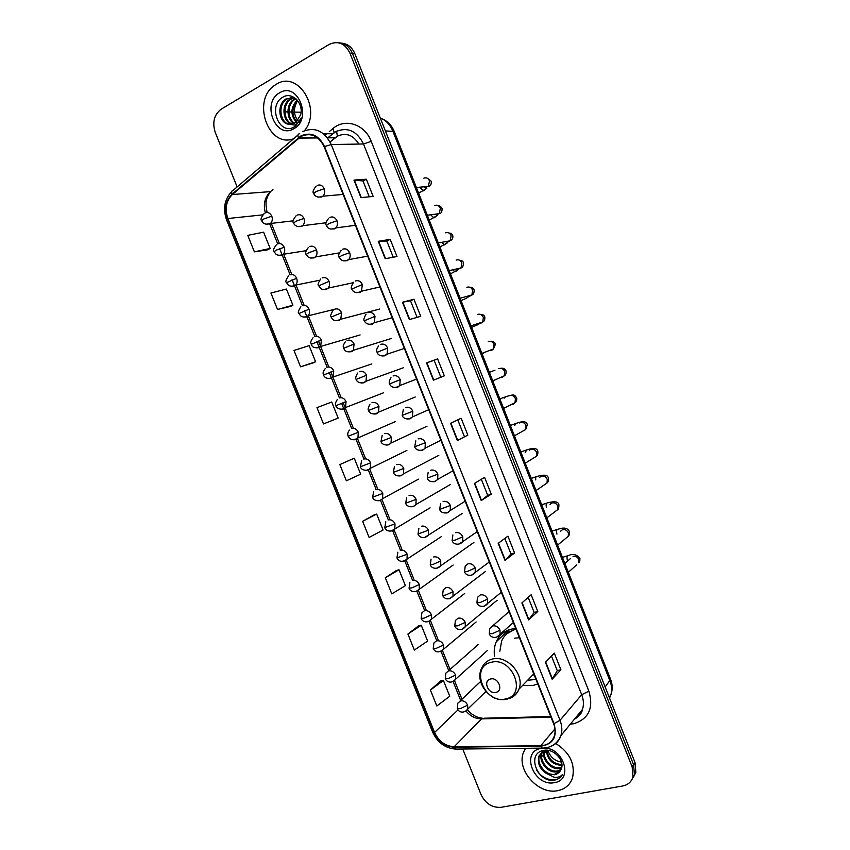 <?xml version="1.0" encoding="UTF-8"?>
<svg xmlns="http://www.w3.org/2000/svg" width="850" height="850" viewBox="0 0 850 850"><rect width="100%" height="100%" fill="white"/><g stroke="black" fill="none" stroke-linecap="round" stroke-linejoin="round"><path stroke-width="1.27" d="M515.706 628.447L510.978 629.202C504.082 631.146 499.173 635.343 496.262 641.782C494.392 646.191 493.808 650.972 494.519 656.147M522.506 685.536L533.322 685.376L537.742 683.867M633.42 777.219L635.853 772.406L635.046 762.62L354.875 53.731C351.974 47.101 347.438 43.562 341.275 43.116M462.751 749.02L481.058 794.622C485.552 803.643 492.214 807.883 501.043 807.319L622.763 785.974C628.097 784.879 631.497 781.809 632.984 776.762L632.166 766.912L349.966 53.189L352.431 53.465C349.509 46.803 344.973 43.254 338.789 42.808C344.973 43.254 349.509 46.803 352.431 53.465L633.611 764.756L352.431 53.465L354.875 53.731M631.986 779.407L634.419 774.573L633.611 764.756L634.419 774.573L631.986 779.407M276.176 84.384L275.379 84.883C251.069 99.28 267.973 148.718 293.654 138.731C267.973 148.718 251.069 99.28 275.379 84.883L276.176 84.384C297.978 69.573 322.352 109.278 304.491 130.688C322.352 109.278 297.978 69.573 276.176 84.384M525.523 748.319L523.494 752.367C516.131 769.813 538.401 795.005 557.632 790.681C565.144 789.151 570.127 784.826 572.571 777.697C575.312 763.789 569.702 752.388 555.741 743.495C569.702 752.388 575.312 763.789 572.571 777.697C570.127 784.826 565.144 789.151 557.632 790.681C538.401 795.005 516.131 769.813 523.494 752.367L525.523 748.319M301.187 136.34C310.941 132.281 318.601 135.745 324.158 146.752L553.605 723.743C555.263 728.057 555.507 732.158 554.327 736.047C552.075 742.156 547.549 745.376 540.759 745.705L454.155 746.757C445.326 746.173 438.802 741.402 434.573 732.456L227.874 218.524C224.602 208.813 226.1 200.812 232.337 194.533L301.187 136.34M301.006 135.862L232.103 194.129C225.707 200.568 224.177 208.76 227.524 218.705L434.191 732.541C438.526 741.71 445.209 746.597 454.261 747.192L540.866 746.162C553.138 744.345 557.526 736.833 554.03 723.648L324.541 146.54C318.846 135.256 311.004 131.697 301.006 135.862M551.469 656.051L557.26 670.639L552.149 679.203L560.894 669.747L554.296 653.119L545.434 662.288L552.149 679.203M557.249 670.607L560.894 669.747M528.19 597.38L534.172 612.457L528.615 619.926L537.784 611.469L531.154 594.777L521.868 602.937L528.615 619.926M534.161 612.436L537.784 611.469M514.569 552.946L510.988 554.019L504.974 560.384L514.569 552.946L507.918 536.18L498.196 543.331L504.974 560.384M481.334 479.283L487.719 495.359L481.228 500.586L491.257 494.169L484.574 477.328L474.428 483.448L481.228 500.586M487.709 495.348L491.257 494.169M360.921 197.604L373.182 196.446L366.35 179.233L353.972 180.094L360.921 197.604M369.272 196.817L362.971 180.954L353.972 180.094M362.982 180.976L366.35 179.233M385.199 258.74L397.003 256.509L390.203 239.371L378.271 241.304L385.199 258.74M393.231 257.221L386.793 240.986L378.271 241.304M386.803 241.007L390.203 239.371M409.36 319.6L420.718 316.306L413.95 299.253L402.475 302.239L409.36 319.6M417.095 317.358L410.507 300.762L402.475 302.239M410.518 300.772L413.95 299.253M444.337 375.849L433.426 380.194L444.337 375.849L437.601 358.87L426.562 362.908L433.426 380.194M440.853 377.241L434.127 360.283L426.562 362.908M434.127 360.283L437.601 358.87M467.851 435.136L457.374 440.523L467.851 435.136L461.136 418.232L450.543 423.311L457.374 440.523M349.966 53.189C344.962 43.297 338.013 40.386 329.099 44.455L220.894 109.363C214.03 114.909 212.16 122.613 215.273 132.472L237.139 186.947M396.376 570.488L385.316 577.777L391.786 593.874L405.386 585.661L399.022 569.787L396.249 570.531M418.582 625.844L407.915 634.026L414.354 650.048L427.614 641.059L421.271 625.249L418.455 625.876M440.704 680.977L430.408 690.03L436.826 705.999L449.746 696.235L443.424 680.499L440.576 680.999M316.965 407.639L323.51 423.927L338.183 418.094L331.734 402.029L316.965 407.639M300.571 366.807L315.594 361.781L309.124 345.642L293.994 350.444L300.571 366.807L313.087 362.908M277.525 309.453L292.91 305.224L286.418 289.032L270.927 293.016L277.525 309.453L290.445 306.467M254.394 251.855L270.141 248.444L263.617 232.178L247.764 235.354L254.394 251.855L267.718 249.804M374.074 514.909L362.631 521.294L369.123 537.455L383.074 530.028L376.688 514.101L373.957 514.951M339.851 464.578L346.364 480.813L360.676 474.172L354.259 458.171L339.851 464.578L354.259 458.171M464.334 436.422L457.757 419.847M510.999 554.03L504.815 538.464M315.594 361.781L312.97 362.961M292.91 305.224L290.339 306.531M270.141 248.444L267.601 249.868M362.631 521.294L376.688 514.101M385.316 577.777L399.022 569.787M407.915 634.026L421.271 625.249M430.408 690.03L443.424 680.499M296.278 122.272C290.201 114.888 290.509 107.483 297.192 100.056M296.788 121.837C291.369 114.761 291.635 107.663 297.606 100.555M294.249 123.569C286.354 120.009 285.547 104.168 294.047 99.291L295.577 98.483M294.759 123.303C287.247 119.34 286.79 104.082 295.056 99.333L295.959 98.812M292.188 124.27C282.88 122.581 280.574 104.539 290.02 99.121L294.004 97.601M292.708 124.142C283.73 121.943 281.817 104.444 291.029 99.163L294.504 97.739M287.332 123.994L295.853 122.602L300.709 114.676C303.748 103.317 292.304 91.747 283.411 96.868C267.325 104.593 278.598 135.118 293.399 127.394L295.534 126.098L301.208 118.012C299.678 121.571 297.447 123.93 294.514 125.078L287.332 123.994C278.534 121.465 276.845 104.189 285.951 98.951L294.631 97.771M290.626 124.472C280.426 124.472 276.813 104.837 286.971 98.993L292.485 97.336M299.158 122.219C293.441 115.696 292.942 108.492 297.638 100.598M279.554 92.863C260.95 102.85 275.772 139.931 293.834 128.701C312.853 119.096 297.723 81.037 279.554 92.863M301.081 112.243L292.878 112.041M291.879 112.009L291.316 111.998M290.828 111.988L288.883 111.934M287.874 111.913L287.332 111.902M286.832 111.881L284.856 111.839M495.901 692.378C503.901 690.891 498.27 676.781 490.546 678.991C482.609 680.553 488.197 694.514 495.901 692.378M532.089 675.633L534.076 674.645M519.392 637.713L514.569 638.222M527.616 680.255L535.978 679.426M516.077 629.372L514.834 629.648C508.64 631.391 504.241 635.162 501.638 640.953L499.864 651.185M515.844 628.798L506.908 633.749M508.81 630.424L509.161 629.754M506.398 634.206L509.256 629.722M496.262 641.782L508.704 629.914M546.199 751.188L545.126 752.484M544.808 752.877L544.244 753.546M543.586 754.343L542.523 755.629M542.194 756.032L541.609 756.734M561.935 765.255L561.839 765.276C552.829 765.032 547.612 760.017 546.189 750.21M561.914 764.532C553.541 764.065 548.516 759.294 546.847 750.242M561.638 767.837L559.289 768.528C551.066 770.185 541.216 759.082 543.968 750.635M561.765 767.231L559.927 767.709C551.947 769.293 542.258 758.859 544.478 750.412M560.798 770.047L556.718 771.811C548.08 773.564 537.944 761.345 541.62 752.909L542.119 751.761M542.385 751.304L542.852 750.571M561.032 769.537L557.356 770.982C548.728 772.746 538.613 760.537 542.279 752.112L542.555 751.453M546.199 773.341L554.402 774.754C557.727 774.063 559.991 772.183 561.202 769.101C565.239 760.697 553.573 748.159 543.788 750.38C526.118 753.015 536.934 782.329 553.573 780.289L554.423 780.162C558.057 779.439 560.756 777.559 562.541 774.499C560.532 776.677 557.823 777.644 554.412 777.399L546.199 773.341C539.654 768.772 537.242 763.034 538.953 756.117L544.935 750.242M559.938 771.439L554.763 774.297C546.104 776.05 535.946 763.768 539.622 755.31L543.575 750.423M561.478 762.078L560.841 761.972C554.476 760.761 550.173 756.893 547.931 750.359M560.841 761.972L561.468 762.046M542.502 748.223L540.812 748.457C520.083 751.782 534.225 787.164 554.423 782.627C574.026 780.077 563.359 746.619 543.373 748.17M561.722 775.753C556.463 783.403 541.886 779.758 536.414 769.622M609.535 698.084L610.821 695.003C612.149 690.561 611.883 685.918 610.024 681.062L392.743 130.921C390.097 124.567 385.942 120.254 380.269 118.001M385.379 130.921L394.23 131.421L610.608 679.331C612.638 684.643 612.712 689.86 610.821 695.003L609.153 697.106M635.046 762.62L632.166 766.912M610.608 679.331L605.157 687.023M358.817 144.054C353.26 135.044 346.173 132.387 337.588 136.096L330.066 141.992L335.144 137.774L327.441 137.849M329.311 131.601L332.839 128.648C344.973 117.778 364.873 124.164 371.227 141.376L588.88 691.188L581.697 694.716L363.481 143.969C356.851 130.857 347.629 126.735 335.803 131.601L327.888 137.764L332.754 133.716L323.436 133.748M588.88 691.188C593.768 708.018 588.774 718.856 573.899 723.69L570.318 724.168M574.526 719.058C578.414 716.911 581.071 713.681 582.516 709.367C583.929 704.724 583.663 699.837 581.697 694.716L560.023 720.311C562.084 725.666 562.392 730.745 560.936 735.558C559.204 740.754 555.836 744.377 550.843 746.396M299.689 133.609L299.402 133.822C297.882 134.002 297.553 135.288 298.403 137.679M231.795 191.473C224.464 199.304 222.711 208.749 226.557 219.831L227.524 218.705M434.191 732.541L432.629 732.116C437.516 742.613 445.241 748.266 455.791 749.094L457.077 749.084M454.261 747.192L455.791 749.094L543.49 748.106M297.978 135.044L233.336 190.188C231.742 190.474 231.327 191.781 232.103 194.129M540.866 746.162L542.3 748.138C551.268 747.872 557.483 743.676 560.936 735.558L582.516 709.367C581.931 713.107 579.232 716.391 574.398 719.217M554.03 723.648L560.023 720.311L331.234 144.564L324.541 146.54M302.579 131.623C314.744 126.522 324.296 130.836 331.234 144.564L363.481 143.969L371.227 141.376M325.061 135.182L326.783 133.737M332.839 128.648L333.997 131.601M333.976 132.749L332.754 133.716L323.17 133.535M434.573 732.456L458.054 709.835M466.108 711.184C470.486 716.263 475.618 718.834 481.514 718.898L550.991 717.188M454.155 746.757L481.514 718.898L484.415 718.207L550.747 716.561M540.759 745.705L554.933 728.886M298.658 138.104L317.73 137.934M232.337 194.533L270.47 191.622C264.807 197.041 263.096 204.106 265.338 212.819M272.935 189.582L270.491 191.622C267.92 195.479 266.571 198.475 266.454 200.621C265.689 201.833 265.891 205.785 267.07 212.479M227.874 218.524L262.671 214.869M269.79 224.124L277.706 243.854M279.618 248.646L282.179 255.021M282.211 255.096L290.105 274.794M292.071 279.724L294.567 285.94M294.589 286.004L302.473 305.671M304.502 310.728L306.924 316.784M306.946 316.837L314.819 336.473M316.901 341.668L319.26 347.565M319.281 347.597L327.133 367.211M329.269 372.544L331.574 378.271M331.574 378.293L339.426 397.874M341.615 403.336L343.846 408.914M343.857 408.924L351.677 428.464M356.097 439.482L363.906 458.979M368.326 469.986L376.114 489.419M380.524 500.427L388.291 519.807M392.689 530.793L400.435 550.12M404.834 561.096L412.558 580.359M416.946 591.334L424.649 610.544M429.038 621.499L436.719 640.656M441.108 651.599L448.726 670.607M453.135 681.626L460.679 700.453M336.589 131.197L337.333 136.096M337.291 136.266L335.144 137.774L327.377 137.764M457.683 440.353L450.861 423.162M433.744 380.067L426.891 362.791M409.7 319.504L402.815 302.164M385.549 258.676L378.632 241.262M361.293 197.572L354.344 180.094M481.514 500.384L474.725 483.267M505.251 560.139L498.483 543.118M528.87 619.639L522.144 602.692M552.394 678.884L545.7 662.023M505.654 698.923C527.712 694.939 512.242 656.083 491.056 662.352C469.466 666.804 484.606 704.639 505.654 698.923M508.959 698.562C513.729 697.064 517.055 693.961 518.914 689.244C525.151 674.889 506.951 654.543 492.139 659.122C487.231 660.45 483.767 663.414 481.748 668.036C474.056 682.263 490.716 703.035 506.356 699.263C512.178 698.031 516.364 694.684 518.914 689.244L533.779 673.891M317.804 197.062L321.767 196.988L322.873 196.201C324.743 194.151 325.189 191.675 324.201 188.742C322.511 185.385 320.174 184.291 317.167 185.459M324.201 188.742L316.189 191.494L313.735 193.492C312.311 192.344 313.108 189.911 316.136 186.182M424.628 187.308L428.251 186.447L429.558 180.976C428.315 178.192 426.413 177.257 423.842 178.171M424.384 190.304L423.342 190.846L420.208 187.701M330.682 229.001L334.475 228.894L335.782 227.938C337.514 225.93 337.896 223.529 336.951 220.745C335.261 217.398 332.913 216.272 329.896 217.387M336.951 220.745L328.961 223.55L326.464 225.409C325.104 224.432 325.837 222.052 328.663 218.291M435.827 214.721L439.206 213.658L440.364 208.377C439.131 205.594 437.219 204.648 434.637 205.53M435.009 217.334L433.957 217.866L431.205 215.337M343.538 260.854L347.161 260.727L348.659 259.601C350.253 257.635 350.582 255.329 349.669 252.673C347.979 249.326 345.621 248.189 342.582 249.252M349.669 252.673L341.711 255.542L339.161 257.263C337.843 256.498 338.513 254.192 341.158 250.314M447.015 242.038L450.128 240.816L451.148 235.726C449.916 232.953 448.003 231.986 445.411 232.836M445.602 244.311L444.55 244.843L442.212 242.909M356.384 292.644L359.816 292.496L361.494 291.199L362.355 284.538C360.666 281.191 358.307 280.022 355.257 281.031M362.355 284.538L351.836 289.032C350.572 288.49 351.178 286.237 353.642 282.264M458.203 269.259L461.019 267.92L461.911 263.033C460.679 260.249 458.766 259.271 456.163 260.089M456.174 271.246L455.122 271.756L453.252 270.396M369.219 324.349L372.449 324.179L374.287 322.724L375.009 316.317C373.331 312.97 370.961 311.78 367.891 312.747M375.009 316.317L364.469 320.726C363.258 320.354 363.811 318.155 366.116 314.139M469.381 296.384L471.877 294.971L472.653 290.275C471.421 287.502 469.498 286.503 466.894 287.279M466.724 298.127L461.051 300.624M382.043 355.991L385.039 355.789L387.037 354.184L387.642 348.022C385.964 344.686 383.584 343.474 380.492 344.388M387.642 348.022L377.081 352.357C377.177 350.965 375.169 351.209 378.558 345.929M480.537 323.414L482.704 321.969L483.374 317.454C482.152 314.691 480.218 313.682 477.594 314.426M477.254 324.966L471.612 327.356M394.857 387.547L397.609 387.334L399.755 385.581L400.233 379.663C398.565 376.327 396.174 375.094 393.072 375.955M400.233 379.663L389.661 383.902C388.769 382.861 389.215 380.768 390.989 377.634M489.441 350.487L491.757 350.306L493.499 348.925L494.084 344.59C492.851 341.828 490.918 340.808 488.283 341.519M407.66 419.029L410.146 418.806L412.431 416.914L412.813 411.23C411.134 407.894 408.744 406.629 405.631 407.447M412.813 411.23L402.209 415.384L403.41 409.264M500.395 377.538L502.414 377.326L504.263 375.828L504.762 371.673C503.529 368.911 501.596 367.869 498.95 368.549L498.748 368.634M493.871 370.706L494.987 370.143M420.442 450.436L422.663 450.203L425.064 448.184L425.351 442.723C423.672 439.386 421.271 438.101 418.147 438.876M425.351 442.723L414.736 446.792L415.799 440.821M511.339 404.515L513.049 404.292L515.004 402.688L515.419 398.703C514.186 395.951 512.253 394.889 509.596 395.537L508.98 395.834M504.167 398.151L505.548 396.791C514.526 394.134 513.931 394.241 516.704 397.938C516.949 400.233 516.386 401.816 515.004 402.688L503.604 408.382M433.213 481.759L435.147 481.525L437.654 479.389L437.867 474.141C436.188 470.804 433.787 469.508 430.642 470.22M437.867 474.141L427.231 478.125L428.177 472.292M522.272 431.428L525.714 429.505L526.054 425.68C524.832 422.928 522.888 421.855 520.221 422.471L519.212 423.013M514.643 425.478L516.099 423.396C523.037 420.824 526.777 421.292 527.287 424.777L525.714 429.505L514.441 435.816M445.974 513.007L447.599 512.773L450.213 510.531L450.351 505.484C448.672 502.159 446.261 500.831 443.105 501.5M450.351 505.484L439.694 509.394L440.534 503.678M533.173 458.267L536.392 456.269L536.669 452.604C535.447 449.852 533.503 448.768 530.825 449.342L529.465 450.16M525.183 452.742L526.617 449.937C533.768 447.61 537.508 448.152 537.848 451.573C537.986 454.081 537.497 455.642 536.392 456.269L525.258 463.197M458.713 544.17L462.729 541.62L462.804 536.754C461.136 533.439 458.713 532.089 455.536 532.706M462.804 536.754L455.143 540.122L452.126 540.589L452.869 534.99M544.064 485.042L547.039 482.991L547.262 479.464C546.04 476.723 544.096 475.628 541.408 476.17L539.729 477.286M535.755 479.942C535.457 477.53 535.914 476.361 537.115 476.425C544.351 474.3 548.112 474.927 548.388 478.306C548.569 480.739 548.112 482.301 547.039 482.991L536.053 490.546M475.235 567.959C473.567 564.644 471.134 563.274 467.946 563.847L465.194 566.217L464.536 571.71L467.606 571.37L475.235 567.959L475.224 572.634C471.601 577.065 465.524 575.503 464.536 571.71M554.923 511.743L557.664 509.671L557.844 506.281C556.622 503.54 554.668 502.424 551.969 502.945L550.014 504.369M546.348 507.067C545.838 504.252 546.253 502.849 547.602 502.86C554.859 500.947 558.631 501.659 558.918 504.996C558.843 507.981 558.429 509.543 557.664 509.671L546.837 517.852M471.431 575.248L489.281 561.999M487.634 599.091C485.966 595.776 483.533 594.384 480.324 594.904L477.487 597.369L476.914 602.756L480.038 602.565L487.634 599.091L487.666 603.596C483.947 608.175 478.082 606.656 476.914 602.756M565.749 538.379L568.268 536.297L568.395 533.046C567.173 530.315 565.218 529.178 562.509 529.656L560.331 531.409M556.952 534.119C556.219 530.931 556.591 529.306 558.057 529.253C563.954 527.138 567.736 527.935 569.415 531.633C569.426 534.491 569.043 536.053 568.268 536.297L557.6 545.105M484.118 606.241L501.33 592.291M500.002 630.158C498.334 626.843 495.89 625.419 492.671 625.908L489.759 628.437L489.271 633.739L492.437 633.675L500.002 630.158L500.087 634.482C496.389 639.168 490.546 637.776 489.271 633.739M567.566 561.096C566.599 557.579 566.907 555.741 568.491 555.581C572.571 553.424 576.374 554.296 579.902 558.216C579.944 561.043 579.594 562.594 578.839 562.881L578.924 559.757C577.713 557.026 575.747 555.879 573.028 556.325M576.534 564.952L568.342 572.316M496.783 637.149L513.358 622.529M297.925 226.61L301.569 226.493L302.696 225.686C304.481 223.709 304.884 221.298 303.918 218.45C302.26 215.135 299.965 214.041 297.033 215.135M303.918 218.45L295.991 221.212L293.654 223.04C292.241 222.031 293.016 219.651 295.991 215.889M310.643 258.039L314.118 257.89L315.424 256.934C317.082 254.989 317.433 252.663 316.498 249.942C314.84 246.638 312.534 245.512 309.591 246.564M316.498 249.942L308.603 252.758L306.212 254.447C304.863 253.608 305.586 251.281 308.359 247.467M323.34 289.393L326.644 289.223L328.121 288.108C329.651 286.206 329.959 283.953 329.056 281.371C327.399 278.067 325.082 276.919 322.129 277.918M329.056 281.371L318.75 285.802C317.433 285.186 318.091 282.912 320.716 278.97M336.026 320.673L339.139 320.482L340.776 319.228L341.572 312.726C339.915 309.421 337.599 308.252 334.624 309.209M341.572 312.726L331.256 317.071C329.991 316.678 330.597 314.457 333.051 310.409M348.702 351.879L351.603 351.677L353.398 350.264L354.067 344.006C352.421 340.712 350.094 339.511 347.108 340.425M354.067 344.006L343.729 348.277C343.846 346.938 341.743 347.002 345.366 341.764M361.356 383.01L364.034 382.787L365.978 381.246L366.541 375.211C364.884 371.918 362.557 370.706 359.55 371.567M366.541 375.211L356.182 379.408C355.194 378.569 355.693 376.454 357.669 373.044M374 414.067L376.444 413.833L378.516 412.165L378.973 406.353C377.326 403.059 374.988 401.827 371.971 402.634M378.973 406.353L368.603 410.465C367.657 409.774 368.114 407.703 369.952 404.249M386.633 445.049L388.822 444.816L391.021 443.02L391.382 437.421C389.736 434.138 387.388 432.873 384.359 433.638M391.382 437.421L380.991 441.458L382.213 435.381M399.256 475.957L401.168 475.724L403.484 473.811L403.771 468.424C402.114 465.141 399.766 463.856 396.716 464.567M403.771 468.424L393.359 472.388L394.453 466.427M411.857 506.791L413.493 506.558L415.916 504.539L416.118 499.343C414.471 496.071 412.112 494.764 409.052 495.433M416.118 499.343L405.694 503.232L406.683 497.399M424.437 537.54L428.315 535.202L428.442 530.209C426.796 526.926 424.437 525.597 421.356 526.224M428.442 530.209L418.009 534.013L418.891 528.296M436.996 568.214L440.672 565.813L440.746 561C439.099 557.717 436.73 556.367 433.638 556.952M440.746 561L433.16 564.347L430.281 564.729L431.067 559.109M453.018 591.717C451.371 588.444 448.991 587.074 445.889 587.605L443.233 589.847L442.542 595.372L445.464 595.117L453.018 591.717L452.997 596.36C448.577 600.004 445.092 599.675 442.542 595.372M449.533 598.804L485.52 571.381M465.258 622.37C463.611 619.097 461.231 617.706 458.108 618.194L455.377 620.521L454.761 625.951L457.736 625.823L465.258 622.37L465.29 626.843C461.497 631.295 455.908 629.722 454.761 625.951M462.039 629.319L497.123 600.259M266.061 224.294L270.502 223.486C272.34 221.542 272.765 219.109 271.788 216.208C270.151 212.946 267.909 211.863 265.062 212.946M271.788 216.208L263.904 218.928L261.715 220.724C260.259 219.693 261.088 217.313 264.18 213.562M278.63 255.298L281.966 255.138L283.103 254.32C284.803 252.407 285.186 250.059 284.229 247.286C282.593 244.024 280.351 242.919 277.493 243.961M284.229 247.286L276.377 250.059L274.146 251.717C272.754 250.856 273.519 248.519 276.431 244.715M291.178 286.227L294.355 286.046L295.662 285.09C297.245 283.209 297.574 280.936 296.65 278.29C295.014 275.028 292.761 273.902 289.892 274.89M296.65 278.29L286.556 282.646C285.207 281.945 285.908 279.661 288.66 275.793M303.726 317.082L306.723 316.891L308.178 315.796C309.644 313.947 309.931 311.759 309.039 309.219C307.413 305.968 305.15 304.81 302.26 305.766M309.039 309.219L298.924 313.512C297.627 312.981 298.276 310.739 300.868 306.797M316.253 347.873L319.058 347.661L320.663 346.439L321.406 340.085C319.77 336.834 317.507 335.665 314.606 336.558M321.406 340.085L311.27 344.303C311.397 343.017 309.23 342.911 313.055 337.737M328.759 378.59L331.362 378.367L333.115 377.007L333.742 370.887C332.106 367.636 329.842 366.435 326.921 367.296M333.742 370.887L323.595 375.031C323.776 373.681 321.534 374.085 325.231 368.592M341.254 409.243L343.634 409.009L345.525 407.522L346.046 401.604C344.42 398.363 342.136 397.141 339.203 397.959M346.046 401.604L335.888 405.684C336.132 404.271 333.827 405.195 337.376 399.383M353.738 439.811L355.884 439.578L357.903 437.973L358.328 432.267C356.703 429.027 354.418 427.784 351.464 428.549M358.328 432.267L348.149 436.273C347.374 433.999 347.831 431.938 349.509 430.1M366.201 470.316L368.114 470.071L370.239 468.361L370.579 462.857C368.953 459.616 366.658 458.352 363.704 459.074M370.579 462.857L360.389 466.788L361.632 460.732M378.654 500.735L380.311 500.512L382.543 498.684L382.808 493.382C381.183 490.142 378.888 488.856 375.913 489.526M382.808 493.382L372.598 497.239L373.724 491.3M391.085 531.091L394.814 528.955L395.006 523.834C393.38 520.593 391.074 519.297 388.089 519.924M395.006 523.834L384.784 527.616L385.804 521.794M403.484 561.361L407.044 559.151L407.182 554.221C405.556 550.981 403.24 549.663 400.233 550.237M407.182 554.221L396.939 557.929L397.853 552.202M415.873 591.558L419.252 589.305L419.326 584.534C417.701 581.304 415.384 579.955 412.367 580.497M419.326 584.534L411.804 587.881L409.062 588.179L409.891 582.548M431.439 614.784C429.824 611.554 427.497 610.194 424.458 610.683L421.908 612.808L421.164 618.364L423.959 618.184L431.439 614.784L431.418 619.384C427.391 623.73 422.099 621.743 421.164 618.364M428.241 621.679L464.642 593.534M443.53 644.969C441.915 641.739 439.578 640.358 436.528 640.804L433.904 643.004L433.245 648.476L436.082 648.423L443.53 644.969L443.562 649.411C438.781 652.959 435.338 652.641 433.245 648.476M440.576 651.727L476.106 621.998M455.589 675.081C453.974 671.861 451.637 670.459 448.577 670.852L445.868 673.126L445.294 678.523L448.173 678.587L455.589 675.081L455.664 679.373C451.552 683.942 446.484 682.146 445.294 678.523M452.88 681.7L487.539 650.399M467.627 705.128C466.013 701.919 463.675 700.485 460.594 700.846L457.821 703.173L457.311 708.496L460.233 708.688L467.627 705.128L467.734 709.282C463.494 714 458.618 712.194 457.311 708.496M465.152 711.599L485.924 691.496M382.288 118.894C387.823 121.338 391.797 125.524 394.23 131.421M635.853 772.406L632.984 776.762M226.557 219.831L432.629 732.116M298.754 138.019L317.624 137.849M271.086 222.838L279.374 243.514M283.517 253.852L291.784 274.476M295.917 284.803L304.162 305.373M308.284 315.679L316.508 336.207M318.463 341.073L320.631 346.481M320.886 347.129L328.833 366.966M330.831 371.939L332.945 377.219M333.158 377.761L341.137 397.651M343.166 402.73L345.228 407.883M345.408 408.319L353.217 427.816M357.627 438.812L365.415 458.267M369.814 469.243L377.591 488.644M381.979 499.598L389.736 518.957M394.113 529.89L401.859 549.206M406.257 560.192L413.95 579.392M418.391 590.452L426.02 609.503M430.483 620.649L438.058 639.551M442.553 650.771L450.033 669.439M454.601 680.829L461.964 699.221M467.468 709.824C471.793 714.871 476.797 717.666 482.449 718.207M295.056 99.333L294.047 99.291M291.029 99.163L290.02 99.121M286.971 98.993L285.951 98.951M427.805 178.521L431.301 181.316C431.428 184.492 430.419 186.203 428.251 186.447L416.373 187.489M343.103 194.416L322.873 196.201C316.285 198.942 313.692 194.214 313.735 193.492M424.766 187.298L426.838 188.296L418.625 193.194M438.462 205.827C439.886 205.764 441.086 206.688 442.053 208.579C442.149 211.767 441.203 213.456 439.206 213.658L427.327 215.241M355.396 225.314L335.782 227.938C330.969 229.957 327.866 229.117 326.464 225.409M435.009 214.221L437.325 215.507L429.261 220.118M449.076 233.059C450.989 233.123 452.221 234.037 452.774 235.79C453.22 238.042 452.338 239.721 450.128 240.816L438.271 242.951M367.668 256.169L348.659 259.601C345.631 261.269 343.092 261.301 341.02 259.717L339.161 257.263M445.953 241.559L447.801 242.633L439.875 246.999M459.616 260.227C461.943 260.493 463.229 261.396 463.484 262.947C463.324 266.156 462.506 267.814 461.019 267.92L449.204 270.619M379.918 286.971L361.494 291.199C354.843 294.812 351.741 289.903 351.836 289.032M456.907 268.855L458.267 269.705L450.468 273.838M470.092 287.332C471.899 287.194 473.259 288.108 474.172 290.041C474.119 293.048 473.354 294.695 471.877 294.971L460.116 298.244M392.147 317.73L374.287 322.724C368.294 326.4 364.639 322.384 364.469 320.726M465.672 298.626L468.722 296.703M480.484 314.373C482.853 314.341 484.298 315.244 484.829 317.092C484.978 319.866 484.266 321.481 482.704 321.969L471.006 325.837M404.356 348.436L387.037 354.184C381.161 358.062 377.315 354.184 377.081 352.357M476.202 325.444L479.134 323.882M490.758 341.36C492.734 340.946 494.307 341.859 495.476 344.091L493.499 348.925L481.886 353.398M416.553 379.1L399.755 385.581C393.826 389.693 389.906 385.794 389.661 383.902M483.629 353.441L482.141 354.036M500.82 368.316C503.264 367.848 505.027 368.751 506.101 371.036C506.26 373.554 505.654 375.147 504.263 375.828L492.756 380.906M428.729 409.711L412.431 416.914C406.661 421.228 402.464 417.392 402.209 415.384M493.978 370.536L489.366 372.342M440.874 440.279L425.064 448.184C421.632 452.094 415.204 450.064 414.736 446.792M504.549 397.173L499.874 398.926M453.007 470.783L437.654 479.389C434.063 483.459 427.848 481.514 427.231 478.125M515.111 423.746L510.351 425.467M465.12 501.245L450.213 510.531C446.728 514.717 440.406 512.922 439.694 509.394M525.64 450.277L520.806 451.945M477.211 531.643L462.729 541.62C459.255 545.891 452.976 544.287 452.126 540.589M536.159 476.744L531.25 478.369M546.646 503.168L541.663 504.751M557.122 529.529L552.054 531.069M564.857 563.476L570.658 558.386M509.012 611.617L492.649 625.908M567.577 555.847L562.424 557.334M326.071 222.764L302.696 225.686C295.97 228.384 293.601 223.646 293.654 223.04M339.182 252.917L315.424 256.934C312.407 258.442 309.91 258.4 307.944 256.806L306.212 254.447M353.122 282.742L328.121 288.108C321.428 291.274 320.365 287.991 318.75 285.802M379.674 309.039L340.776 319.228C335.782 321.544 332.605 320.822 331.256 317.071M391.574 338.417L353.398 350.264C348.436 352.793 345.217 352.123 343.729 348.277M403.431 367.731L365.978 381.246C359.954 385.05 356.362 381.055 356.182 379.408M415.257 396.993L378.516 412.165C372.629 416.171 368.804 412.25 368.603 410.465M427.051 426.19L391.021 443.02C387.356 446.749 381.363 444.422 380.991 441.458M438.812 455.345L403.484 473.811C399.691 477.721 393.89 475.447 393.359 472.388M450.532 484.436L415.916 504.539C412.335 508.513 406.257 506.483 405.694 503.232M462.23 513.474L428.315 535.202C424.554 539.314 418.742 537.391 418.009 534.013M473.886 542.459L440.672 565.813C436.815 570.095 431.152 568.183 430.281 564.729M293.239 220.819L270.502 223.486C266.061 224.921 263.128 224.007 261.715 220.724M306.053 250.686L283.103 254.32C280.043 255.691 277.589 255.563 275.729 253.938L274.146 251.717M319.441 280.298L295.662 285.09C292.517 286.578 290.02 286.514 288.171 284.899L286.556 282.646M334.294 309.379L308.178 315.796C305.022 317.401 302.504 317.401 300.624 315.807L298.924 313.512M360.103 334.942L320.663 346.439C315.552 348.649 312.428 347.937 311.27 344.303M371.843 363.896L333.115 377.007C327.038 380.534 323.712 376.454 323.595 375.031M383.552 392.796L345.525 407.522C341.636 410.954 336.132 408.234 335.888 405.684M395.239 421.632L357.903 437.973C353.536 440.672 350.285 440.109 348.149 436.273M406.884 450.415L370.239 468.361C366.392 472.058 360.793 469.604 360.389 466.788M418.498 479.145L382.543 498.684C378.728 502.499 373.054 500.172 372.598 497.239M430.079 507.822L394.814 528.955C390.851 532.908 385.433 530.687 384.784 527.616M441.628 536.446L407.044 559.151C402.486 562.371 399.107 561.956 396.939 557.929M453.146 565.016L419.252 589.305C415.342 593.47 409.913 591.526 409.062 588.179M478.168 644.566L448.375 670.916M480.59 681.498L460.126 700.984M542.279 752.112L541.62 752.909M539.622 755.31L538.953 756.117"/></g></svg>
